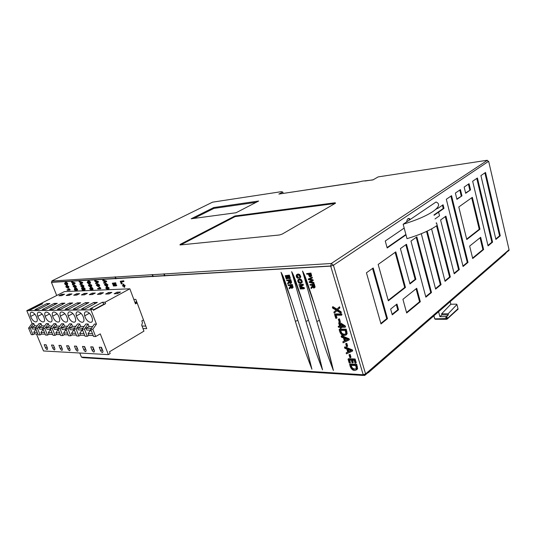 <?xml version="1.0" encoding="UTF-8"?>
<svg xmlns="http://www.w3.org/2000/svg" width="536" height="536" viewBox="0 0 536 536"><rect width="100%" height="100%" fill="white"/><g stroke="black" fill="none" stroke-linecap="round" stroke-linejoin="round"><path stroke-width="0.8" d="M66.598 284.609L64.916 283.899C65.271 282.861 65.948 282.894 66.933 284.013L66.745 285.139L67.228 284.073C65.794 282.191 64.93 282.11 64.615 283.825L66.163 285.192L65.941 284.643M66.665 284.938L66.163 285.192M66.504 284.361L65.472 283.135M66.94 284.408L66.538 284.616M67.302 284.857L67.791 283.792C67.141 282.405 66.276 281.996 65.204 282.559M65.104 283.222L65.245 283.732M142.985 328.555L146.73 328.615L135.836 299.369L133.812 299.423M319.764 321.412L311.63 295.684C308.79 287.839 305.855 276.543 302.552 271.136L316.796 321.399C321.7 338.142 327.241 354.51 333.412 370.51C329.714 354.577 325.164 338.216 319.764 321.412M308.843 321.365L300.709 295.959C297.882 288.227 294.914 277.018 291.671 271.752L305.942 321.352C310.853 337.888 316.387 354.055 322.531 369.853C318.799 354.122 314.237 337.955 308.843 321.365M298.19 321.319L290.056 296.22C287.242 288.603 284.248 277.474 281.065 272.355L295.363 321.312C300.281 337.64 305.801 353.606 311.919 369.217C308.153 353.666 303.577 337.707 298.19 321.319M355.716 363.187L356.259 362.738L355.14 358.993L348.574 358.691L348.032 359.133L349.197 363.019L349.894 363.053L348.983 360.031L351.274 360.138L352.072 362.792L352.762 362.825L351.964 360.172L354.155 360.272L355.02 363.153L355.716 363.187L354.598 359.442L348.032 359.133M352.762 362.825L353.298 362.376L352.648 360.205M349.894 363.053L350.43 362.611L349.666 360.058M350.437 357.639L350.98 357.197L350.142 354.39L349.003 354.805L349.847 357.613L350.437 357.639L349.593 354.832L349.003 354.805M347.697 352.011L346.156 352.896L346.437 353.854L352.159 351.261L351.884 350.356L344.46 347.281L344.755 348.246L346.805 349.05L347.75 352.185L346.156 352.896M352.159 351.261L352.701 350.812L352.433 349.914L345.01 346.839L344.46 347.281M347.127 346.591L347.67 346.156L346.826 343.321L345.687 343.743L346.537 346.571L347.127 346.591L346.276 343.757L345.687 343.743M344.373 340.95L342.826 341.847L343.114 342.812L348.829 340.112L348.554 339.201L341.124 336.179L341.412 337.157L343.469 337.941L344.42 341.104L342.826 341.847M348.829 340.112L349.378 339.677L349.103 338.765L341.673 335.75L341.124 336.179M339.784 322.109L340.34 321.687L339.476 318.799L338.323 319.221L339.194 322.103L339.784 322.109L338.92 319.221L338.323 319.221M341.399 315.228L341.961 314.806L341.693 313.908L335.114 313.942L334.551 314.357L335.737 318.29L336.427 318.29L335.509 315.242L341.399 315.228L341.13 314.331L334.551 314.357M336.427 318.29L336.99 317.868L336.199 315.242M356.775 369.807L357.606 368.601L356.728 364.319L350.162 363.978L349.626 364.426L350.209 366.363C350.933 369.016 354.222 372.453 357.07 369.056L356.192 364.775L349.626 364.426M346.236 334.966L347.167 333.586L346.256 329.211L339.683 329.124L339.127 329.553L339.724 331.536C340.461 334.263 343.837 337.727 346.618 334.022L345.7 329.64L339.127 329.553M345.003 327.308L345.559 326.88L345.285 325.955L339.851 322.438L338.645 322.853L339.71 326.397L338.176 326.384L338.43 327.235L339.965 327.255L340.253 328.22L340.943 328.226L340.648 327.262L345.003 327.308L344.728 326.384L338.645 322.853M340.943 328.226L341.499 327.798L341.338 327.268M339.583 325.968L338.176 326.384M336.923 309.145L332.93 306.672L332.367 307.081L332.695 308.18L336.132 310.163L333.874 312.113L334.203 313.198L336.782 310.753L340.775 313.138L340.467 312.106L337.104 310.177L339.335 308.314L339.007 307.208L336.427 309.607L332.367 307.081M337.687 309.748L339.898 307.899L339.569 306.793L339.007 307.208M340.775 313.138L341.338 312.716L341.03 311.684L337.667 309.761L337.111 310.197M334.203 313.198L336.856 310.8M296.723 275.457L296.776 275.792M300.147 277.842L300.79 276.851L299.698 274.506L298.137 273.983L297.024 274.452M298.612 277.393L298.029 277.775L297.192 277.346L296.736 275.437L297.748 274.975L298.927 275.303L299.671 276.409L299.564 278.224L300.16 277.534L300.086 276.395L299.115 274.888L297.554 274.358L296.354 274.935L296.294 276.569L296.957 277.728L298.09 278.372L298.612 277.393L297.272 276.12L297.333 275.035M301.433 283.068L302.317 281.836L301.185 279.383L299.577 278.854L298.592 279.296M302.15 287.959L300.609 288.013L300.033 288.401L300.207 288.958L303.872 288.837L303.631 288.046L300.08 286.84L302.827 285.46L302.552 284.569L298.887 284.716L299.061 285.273L302.183 285.172L299.463 286.572L299.631 287.102L303.101 288.294L300.033 288.401M302.043 285.159L299.463 286.572M302.827 285.46L303.41 285.072L303.135 284.187L298.887 284.716M303.872 288.837L304.448 288.448L304.207 287.658L300.776 286.505M310.8 276.817L311.677 275.832L310.947 273.038L306.599 273.615L306.786 274.224L308.307 274.144L309.379 276.603L310.337 276.965L311.094 276.221L310.364 273.42L306.599 273.615M311.858 280.529L309.118 281.822L309.292 282.398L313.439 283.497L313.259 282.894L309.728 282.083L312.662 280.944L312.434 280.214L308.87 279.296L311.838 278.244L311.651 277.628L308.26 279.022L308.441 279.625L312.093 280.589L309.118 281.822M311.838 278.244L312.421 277.862L312.227 277.246L308.26 279.022M312.662 280.944L313.238 280.556L313.017 279.825L309.808 278.981M313.439 283.497L314.022 283.109L313.835 282.505L310.699 281.775M314.217 287.966L315.094 287.015L314.304 284.04L309.962 284.576L310.143 285.172L311.805 285.112L312.106 286.298L310.954 287.812L311.182 288.562L312.388 286.861L313.801 288.093L314.471 287.631L313.728 284.428L309.962 284.576M311.182 288.562L312.602 287.276M289.788 278.713L290.371 278.338L289.36 275.109L285.199 275.665L286.244 278.981L286.666 278.961L285.809 276.234L287.015 276.174L287.785 278.633L288.214 278.613L287.437 276.154L288.536 276.1L289.36 278.733L289.788 278.713L288.777 275.484L285.199 275.665M288.214 278.613L288.797 278.238L288.134 276.12M286.666 278.961L287.249 278.586L286.499 276.201M291.256 283.095L291.557 282.258L290.767 279.611L286.613 280.154L286.794 280.737L288.368 280.67L288.676 281.822L287.604 283.316L287.839 284.053L288.951 282.378L290.318 283.578L290.947 283.122L290.184 279.993L286.613 280.154M287.839 284.053L289.185 282.82M292.221 288.261L293.078 287.316L292.281 284.435L288.127 284.958L288.308 285.541L289.882 285.48L290.19 286.626L289.118 288.107L289.346 288.844L290.465 287.182L291.075 288.093L292.221 288.261L292.314 286.78L291.698 284.817L288.127 284.958M289.346 288.844L290.693 287.618M123.18 285.34L122.463 285.655L122.63 286.097L123.454 286.057L124.198 287.323L123.722 286.043L124.546 286.01L124.379 285.561L123.555 285.601L123.072 284.328L123.287 285.614L122.463 285.655M124.546 286.01L125.123 285.701L124.955 285.259L124.131 285.299L123.649 284.02L122.804 284.341M124.198 287.323L124.774 287.015L124.399 286.016M123.381 281.702L123.957 281.4L123.736 280.797L120.278 281.259L121.297 283.966L120.821 281.842L123.381 281.702L123.159 281.099L120.278 281.259M121.612 283.946L122.188 283.645L121.498 281.802M114.362 285.152L113.17 285.48L113.364 285.996L116.171 285.862L115.87 285.065L113.8 284.589L115.421 283.879L115.119 283.075L112.312 283.222L112.513 283.738L114.53 283.685L112.761 284.408L115.173 285.387L113.17 285.48M114.483 283.638L112.761 284.408M115.421 283.879L115.997 283.571L115.696 282.774L112.312 283.222M116.171 285.862L116.748 285.554L116.446 284.757L114.389 284.294M108.507 289.185L109.19 288.08L107.347 286.526L106.349 286.854M107.307 286.023L107.957 284.891L105.92 283.236L105.049 283.571M103.863 283.303L106.711 281.588L106.517 281.072L103.267 279.96L102.698 280.254L102.932 280.864L103.91 281.172L104.339 282.291L103.629 282.693L103.863 283.303L106.141 281.882L105.947 281.373L102.698 280.254M99.133 286.418L99.763 285.286L97.773 283.671L96.929 283.993M95.75 283.732L98.537 282.036L98.343 281.534L95.16 280.435L94.591 280.723L94.825 281.326L95.783 281.635L96.205 282.74L95.522 283.135L95.75 283.732L97.967 282.331L97.773 281.829L94.591 280.723M92.346 289.896L93.009 288.79L91.234 287.303L90.289 287.611M91.16 286.807L91.783 285.675L89.827 284.093L89.01 284.408M83.375 287.175L83.984 286.036L82.075 284.489L81.278 284.804M80.119 284.549L82.772 282.901L82.584 282.412L79.536 281.333L78.973 281.614L80.119 282.499L80.541 283.578L79.891 283.966L80.119 284.549L82.209 283.189L82.015 282.693L78.973 281.614M75.784 287.551L76.38 286.405L74.511 284.891L73.734 285.199M72.588 284.951L75.181 283.323L74.993 282.834L72.012 281.769L71.449 282.05L72.997 283.993L72.36 284.368L72.588 284.951L74.618 283.604L74.43 283.122L71.449 282.05M68.38 287.912L68.956 286.76L67.127 285.279L66.37 285.581M100.466 288.837L100.915 288.241L99.596 287.256L99.033 287.551L99.736 288.361L97.586 288.462L97.78 288.958L100.466 288.837L99.033 287.551M99.488 288.1L97.586 288.462M90.035 283.651L90.591 282.593C89.941 281.125 89.023 280.683 87.824 281.273M87.71 281.976L87.837 282.465M89.278 283.397L88.105 281.862M84.366 289.5L82.142 287.799L81.519 288.087L82.477 290.546L82.062 288.783C84.48 290.713 85.358 290.954 84.681 289.514L83.382 287.899L84.34 289.36C84.541 290.291 83.797 289.976 82.109 288.408L81.519 288.087M84.728 290.09L85.09 288.804L83.944 287.611L83.382 287.899M82.745 290.532L83.308 290.244L83.08 289.661M75.683 289.942L75.053 288.127M76.775 289.788L76.3 289.031L75.563 289.36C75.67 290.606 75.368 290.653 74.645 289.507L74.584 288.368L74.343 289.447C75.254 290.988 75.804 291.229 75.985 290.164C76.896 291.001 77.251 290.887 77.063 289.835L75.831 288.355L76.749 289.675C76.749 290.532 76.413 290.411 75.737 289.319L75.549 289.326M77.13 290.405L77.626 289.547L76.393 288.073L75.831 288.355M75.985 290.525L76.333 290.539M69.66 290.204L70.216 289.922L69.151 288.683L68.32 288.978L68.99 289.748L67.034 289.835L67.221 290.311L69.66 290.204L68.32 288.978M68.755 289.5L67.034 289.835M70.102 289.634L69.546 289.916M69.151 288.683L68.588 288.964M75.141 288.08L74.584 288.368M76.3 289.031L75.737 289.319M75.355 288.515L74.799 288.797M82.142 287.799L81.579 288.087M85.09 288.804L84.527 289.092M89.184 283.142L88.614 283.43L87.522 282.633C87.978 281.567 88.708 281.628 89.7 282.8L89.465 283.939L90.021 282.881C88.587 280.911 87.643 280.79 87.194 282.532L88.835 284L88.614 283.43M89.378 283.718L88.835 284M89.7 283.162L89.251 283.397M100.915 288.241L100.346 288.536M99.897 287.242L99.328 287.537M67.616 288.214L68.4 287.041L66.564 285.561L65.781 286.767L67.616 288.214M67.389 287.638L66.089 286.874L66.792 286.137L68.085 286.934L67.389 287.638M68.099 287.343L66.652 286.593L66.645 286.15M75.181 283.323L74.618 283.604M74.993 282.834L74.43 283.122M73.218 283.852L72.896 283.035L73.955 283.417L73.218 283.852M75 287.852L75.817 286.686L73.948 285.172L73.131 286.378L75 287.852M74.772 287.276L73.452 286.492L74.176 285.755L75.496 286.566L74.772 287.276M75.502 286.974L74.015 286.204L74.015 285.768M82.772 282.901L82.209 283.189M82.584 282.412L82.015 282.693M80.775 283.444L80.447 282.606L81.506 282.948L80.775 283.444M82.571 287.49L83.422 286.325L81.506 284.777L80.661 285.976L82.571 287.49M82.336 286.901L80.99 286.103L81.74 285.366L83.087 286.197L82.336 286.901M83.087 286.599L81.552 285.815L81.559 285.38M90.329 287.129L91.214 285.963L89.264 284.382L88.38 285.581L90.329 287.129M90.095 286.539L88.715 285.721L89.492 284.978L90.872 285.822L90.095 286.539M90.865 286.231L89.284 285.427L89.291 284.991M90.671 287.591L89.639 288.844L91.314 290.217L92.44 289.085L90.671 287.591L91.234 287.303M90.959 288.107L92.125 289.005L91.2 289.728L89.954 288.897L90.959 288.107M92.098 289.406L90.517 288.603L90.571 288.1M98.537 282.036L97.967 282.331M98.343 281.534L97.773 281.829M96.453 282.593L96.125 281.742L97.23 282.09L96.453 282.593M98.276 286.747L99.2 285.581L97.204 283.966L96.286 285.165L98.276 286.747M98.041 286.144L96.634 285.313L97.438 284.569L98.845 285.433L98.041 286.144M98.838 285.829L97.204 285.018L97.217 284.583M106.711 281.588L106.141 281.882M106.517 281.072L105.947 281.373M104.594 282.15L104.259 281.286L105.391 281.635L104.594 282.15M106.423 286.351L107.381 285.192L105.351 283.537L104.393 284.737L106.423 286.351M106.195 285.748L104.755 284.891L105.579 284.147L107.019 285.031L106.195 285.748M107.006 285.427L105.324 284.596L105.344 284.167M106.778 286.827L105.666 288.093L107.414 289.52L108.62 288.381L106.778 286.827L107.347 286.526M107.073 287.356L108.285 288.288L107.301 289.018L106.001 288.154L107.073 287.356M108.252 288.69L106.57 287.852L106.631 287.35M116.446 284.757L115.87 285.065M114.275 284.341L113.8 284.589M115.696 282.774L115.119 283.075M123.736 280.797L123.159 281.099M124.955 285.259L124.379 285.561M124.131 285.299L123.555 285.601M123.649 284.02L123.072 284.328M292.281 284.435L291.698 284.817M290.304 285.467L291.49 285.42L291.986 287.551L290.941 287.316L290.304 285.467M292.02 287.376L290.994 285.44M290.767 279.611L290.184 279.993M291.289 283.075L290.713 283.45M289.192 281.909L288.797 280.65L289.976 280.596L290.472 282.74L289.433 282.512L289.487 280.616M290.512 282.566L289.775 281.527M289.36 275.109L288.777 275.484M314.304 284.04L313.728 284.428M312.247 285.092L313.493 285.045L313.982 287.236L312.883 286.995L312.247 285.092M314.022 287.068L312.937 285.065M313.835 282.505L313.259 282.894M313.017 279.825L312.434 280.214M312.227 277.246L311.651 277.628M310.947 273.038L310.364 273.42M311.657 275.471L311.074 275.859M308.756 274.124L310.103 274.05L310.491 276.181L309.111 275.296L308.756 274.124M310.599 275.953L309.44 274.084M304.207 287.658L303.631 288.046M303.135 284.187L302.552 284.569M301.607 281.306L300.602 279.765L298.994 279.236L297.869 279.886L297.815 281.467L298.807 282.981L300.368 283.531L301.56 282.874L301.607 281.306L302.19 280.924M298.224 281.447L298.277 280.321L299.175 279.852L300.468 280.234L301.192 281.326L301.145 282.439L300.173 282.914L298.961 282.532L298.224 281.447L298.807 281.065L298.894 279.886M301.111 282.485L300.173 282.914M300.756 282.532L299.537 282.15L298.807 281.065M298.09 278.372L298.029 277.775M341.03 311.684L340.467 312.106M338.236 310.076L337.673 310.491M339.898 307.899L339.335 308.314M339.851 322.438L339.295 322.86M345.285 325.955L344.728 326.384M339.623 323.831L343.623 326.437L340.394 326.404L339.623 323.831M342.852 326.002L340.394 326.404M340.95 325.982L340.501 324.474M346.256 329.211L345.7 329.64M340.42 331.556L340.085 330.437L345.264 330.511L345.841 333.446C343.616 336.313 340.95 333.74 340.42 331.556L340.976 331.134L340.769 330.451M345.586 334.129C343.067 334.471 341.526 333.472 340.976 331.134M356.728 364.319L356.192 364.775M350.899 366.41L350.571 365.324L355.75 365.599L356.299 368.467C353.619 370.155 351.824 369.472 350.899 366.41L351.442 365.961L351.254 365.358M356.105 368.996C353.539 369.284 351.978 368.272 351.442 365.961M341.693 313.908L341.13 314.331M339.476 318.799L338.92 319.221M349.103 338.765L348.554 339.201M347.482 339.737L345.023 340.836L344.253 338.25L347.69 339.569M347.529 339.523L345.023 340.836M345.579 340.4L345.023 338.551M346.826 343.321L346.276 343.757M352.433 349.914L351.884 350.356M350.812 350.872L348.353 351.931L347.583 349.358L351.013 350.705M350.832 350.651L348.353 351.931M348.903 351.489L348.353 349.666M350.142 354.39L349.593 354.832M355.14 358.993L354.598 359.442M487.398 160.311L331.295 263.491L330.692 266.131L363.207 374.738L365.586 373.914L333.425 265.26L331.295 263.491L51.818 281.005M51.456 282.351L330.947 266.111L333.425 265.26L488.624 161.296M56.709 295.497L51.496 282.492L52.133 280.777L212.578 202.159L281.233 191.687L282.767 192.029L278.867 194.065L357.813 182.213L362.463 181.114L372.875 179.949L378.168 176.9L486.936 160.304L488.725 161.591L508.959 249.267M142.04 326.029L145.785 326.076M51.429 282.164L330.652 265.99L363.207 374.738L365.646 374.698L364.527 375.542L362.959 374.738L81.398 357.07L82.926 357.653L363.341 375.461M282.767 192.029L283.162 193.315M282.157 234.111L335.536 203.191L335.141 202.762L234.915 215.988L180.109 244.429L180.009 244.965L279.417 234.989L282.157 234.111M193.824 218.42L213.918 208.404L213.73 207.553L191.158 218.782L192.21 218.641M213.918 208.404L256.188 202.313M257.749 201.503L258.674 201.027L213.73 207.553M180.726 244.892L235.116 216.611L334.966 203.519M509.086 250.158L365.646 374.698L365.586 373.914L509.059 249.696L509.053 250.352L508.101 251.183M458.796 206.976L466.776 239.532L479.968 229.22L472.33 197.335L458.796 206.976M469.06 183.707L464.156 187.064L465.663 193.282L470.541 189.885L469.06 183.707M460.444 189.603L455.386 193.067L456.927 199.372L461.965 195.861L460.444 189.603M395.789 251.88L378.168 264.442L388.345 300.83L405.464 287.45L395.789 251.88M392.258 314.833L398.529 309.761L396.955 304.053L390.65 309.078L392.258 314.833M403.159 224.249C416.298 220.236 426.281 215.954 433.095 211.398C439.245 206.963 440.23 203.827 436.049 201.998L410.402 219.345C408.486 217.629 407.239 218.474 406.657 221.877L403.159 224.249L404.178 228.081L385.263 241.012L387.18 247.98L405.993 234.869L407.005 238.674C420.083 234.701 429.993 230.373 436.733 225.69M435.018 218.943L439.527 215.767L438.609 212.135L443.982 208.397L443.071 204.779L437.691 208.497L437.456 207.573M411.923 237.133L412.888 236.811M463.064 266.486L468.015 262.406L451.547 195.687L446.327 199.258L463.064 266.486M366.436 272.804L381.002 323.938L387.495 318.679L373.21 267.98L366.436 272.804M406.67 312.99L420.331 301.728L416.727 288.281L402.918 299.296L406.67 312.99M400.412 248.59L409.96 283.939L415.876 279.31L406.502 244.249L400.412 248.59M425.865 297.165L431.493 292.522L416.854 236.872L410.971 241.066L425.865 297.165M421.296 233.709L435.621 289.118L441.068 284.629L427.219 231.11M431.587 228.885L445.061 281.333L450.334 276.985L436.552 222.835L436.09 223.157M445.898 240.932L454.206 273.796L459.312 269.581L445.925 216.149L440.592 219.954L445.898 240.932M472.712 258.533L483.619 249.542L480.678 237.28L469.657 246.071L472.712 258.533M480.631 214.688L488.055 245.883L492.577 242.151L477.422 177.992L472.665 181.242L480.631 214.688M495.894 239.411L500.282 235.793L485.536 172.445L480.919 175.6L495.894 239.411M404.178 228.081L405.993 234.869M410.402 219.345L406.657 221.877M500.282 235.793L499.572 235.853L495.793 238.962M484.892 172.887L499.572 235.853M492.577 242.151L491.854 242.205L487.948 245.421M476.779 178.434L491.854 242.205M483.619 249.542L482.896 249.588L472.598 258.064M480.055 237.776L482.896 249.588M459.312 269.581L458.575 269.615L454.086 273.313M445.275 216.611L458.575 269.615M450.334 276.985L449.59 277.018L444.94 280.844M436.545 225.824L449.59 277.018M426.535 231.431L440.317 284.656L441.068 284.629M440.317 284.656L435.493 288.629M431.493 292.522L430.736 292.542L425.731 296.663M416.204 237.334L430.736 292.542M415.876 279.31L415.119 279.343L409.832 283.464M405.846 244.711L415.119 279.343M420.331 301.728L419.567 301.741L406.529 312.481M416.09 288.79L419.567 301.741M387.495 318.679L386.724 318.679L380.855 323.422M372.547 268.449L386.724 318.679M468.015 262.406L467.278 262.446L462.95 266.017M450.897 196.136L467.278 262.446M435.473 209.589L437.597 208.129M405.886 234.473L387.066 247.578M443.982 208.397L443.232 208.477L433.993 214.909M434.086 215.291L438.609 212.135M442.421 205.234L443.232 208.477M408.318 218.5L409.846 219.72M398.529 309.761L397.759 309.768L392.118 314.324M396.318 304.555L397.759 309.768M405.464 287.45L404.7 287.47L388.211 300.348M395.133 252.349L404.7 287.47M461.965 195.861L456.84 199.003M459.794 190.052L461.228 195.948M470.541 189.885L465.576 192.927M468.417 184.15L469.811 189.979M479.968 229.22L479.238 229.281L466.668 239.096M471.687 197.791L479.238 229.281M115.026 276.884L115.749 278.8M163.822 273.863L164.559 275.926M152.11 274.586L152.847 276.616M91.991 287.477L92.219 288.06M92.641 289.152L92.842 289.688M93.05 289.226L92.547 287.933M91.844 286.11L91.301 284.716M153.229 276.589L152.492 274.559M164.941 275.899L164.204 273.836M116.124 278.78L115.401 276.857M280.737 193.784L358.564 181.992M368.152 372.842L505.703 253.508L368.152 372.842M365.003 181.021L373.136 179.801M450.227 301.889L450.83 304.227L456.572 304.153L456.927 304.528L458.066 309.011L457.63 309.748M450.83 304.227L441.597 313.835L448.109 313.808L456.927 304.528M441.597 313.835L441.878 314.9L448.391 314.88L448.109 313.808M446.481 319.282L435.353 319.268L434.756 318.873L433.986 315.979M457.992 308.703L447.393 318.538L446.81 316.287L445.684 316.635L446.267 318.887L446.857 319.282L447.393 318.538L434.756 318.873L433.812 316.133M445.684 316.635L439.889 316.642L438.656 311.925M439.889 316.642L441.878 314.9M446.81 316.287L448.391 314.88M135.434 303.765L137.122 302.82M129.846 288.79L64.387 291.597L26.8 310.672L90.899 309.882L92.775 308.87L90.035 308.904L102.309 302.277L105.063 302.21L129.846 288.79L135.474 303.872L137.162 302.92M143.487 319.912L141.826 320.89L142.469 322.618L141.718 325.171L143.95 331.141L109.491 351.77L110.181 353.539L108.379 354.624L100.272 333.881L95.649 336.534L93.579 336.474L90.731 329.238L94.383 324.092L96.46 324.113L90.899 309.882M108.379 354.624L43.496 350.966L36.448 333.955M28.576 328.119L30.244 328.146L32.971 334.699L31.296 334.645L28.576 328.119L32.106 323.476L26.8 310.672M30.244 328.146L33.775 323.496L32.106 323.476M32.971 334.699L34.458 333.901L33.781 332.266L35.664 329.627L35.503 329.057M35.832 329.064L32.421 328.997L31.745 327.355L36.106 327.429M37.319 325.821L34.726 325.788L31.745 327.355M34.726 325.788L33.775 323.496M34.458 333.901L37.875 333.995M37.192 332.354L33.781 332.266M37.406 328.273L40.146 334.906L38.23 334.853L35.49 328.24L37.406 328.273L40.957 323.563L39.034 323.543L35.49 328.24M40.146 334.906L41.647 334.102L45.185 334.196M42.699 329.198L42.86 329.774L40.964 332.447L41.647 334.102M44.622 325.922L41.909 325.888L38.914 327.476L39.597 329.138L43.128 329.205M41.909 325.888L40.957 323.563M38.914 327.476L43.403 327.55M44.501 332.534L40.964 332.447M42.786 328.374L45.54 335.067L47.51 335.121L44.756 328.407L48.32 323.637L46.351 323.617L42.786 328.374L44.756 328.407M47.51 335.121L49.017 334.303L52.682 334.404M50.069 329.339L50.23 329.921L48.327 332.628L49.017 334.303M52.113 326.029L49.279 325.989L46.264 327.596L46.954 329.278L50.612 329.352M49.279 325.989L48.32 323.637M46.264 327.596L50.887 327.677M51.992 332.722L48.327 332.628M50.27 328.508L53.037 335.281L55.061 335.342L52.287 328.541L55.865 323.711L53.848 323.69L50.27 328.508L52.287 328.541M55.061 335.342L56.568 334.518L60.367 334.618M57.627 329.486L57.794 330.082L55.878 332.823L56.568 334.518M59.798 326.136L56.829 326.089L53.808 327.724L54.498 329.426L58.29 329.499M56.829 326.089L55.865 323.711M53.808 327.724L58.565 327.804M59.677 332.916L55.878 332.823M57.948 328.648L60.729 335.509L62.799 335.57L60.012 328.682L63.61 323.791L61.539 323.771L57.948 328.648L60.012 328.682M62.799 335.57L64.32 334.732L68.26 334.839M65.385 329.64L65.546 330.236L63.623 333.017L64.32 334.732M67.683 326.243L64.581 326.196L61.539 327.851L62.236 329.573L66.169 329.653M64.581 326.196L63.61 323.791M61.539 327.851L66.444 327.932M67.563 333.111L63.623 333.017M65.821 328.789L68.621 335.744L70.745 335.804L67.945 328.829L71.556 323.871L69.432 323.845L65.821 328.789L67.945 328.829M70.745 335.804L72.273 334.953L76.353 335.067M73.338 329.794L73.506 330.397L71.576 333.211L72.273 334.953M75.77 326.357L72.534 326.31L69.479 327.985L70.176 329.727L74.256 329.808M72.534 326.31L71.556 323.871M69.479 327.985L74.531 328.072M75.656 333.318L71.576 333.211M73.901 328.937L76.722 335.978L78.899 336.045L76.085 328.977L79.71 323.952L77.532 323.925L73.901 328.937L76.085 328.977M78.899 336.045L80.434 335.181L84.668 335.295M81.506 329.948L81.673 330.565L79.737 333.419L80.434 335.181M84.078 326.471L80.695 326.424L77.626 328.119L78.33 329.888L82.557 329.968M80.695 326.424L79.71 323.952M77.626 328.119L82.832 328.206M83.964 333.526L79.737 333.419M82.202 329.084L85.036 336.219L87.274 336.286L84.44 329.124L88.085 324.032L85.847 324.012L82.202 329.084L84.44 329.124M87.274 336.286L88.815 335.415L93.21 335.536M89.887 330.116L90.055 330.739L88.112 333.627L88.815 335.415M92.614 326.585L89.076 326.538L85.988 328.26L86.698 330.049L91.087 330.136M89.076 326.538L88.085 324.032M85.988 328.26L91.361 328.347M92.5 333.74L88.112 333.627M64.588 294.217L61.72 294.324L58.893 295.765L61.754 295.658L64.588 294.217M69.057 294.043L66.216 295.497L69.144 295.39L71.992 293.929L69.057 294.043L69.513 295.202M76.568 293.755L73.713 295.222L76.715 295.115L79.576 293.634L76.568 293.755L77.037 294.947M84.266 293.453L81.398 294.947L84.48 294.834L87.348 293.333L84.266 293.453L84.748 294.693M92.159 293.152L89.278 294.659L92.44 294.545L95.314 293.031L92.159 293.152L92.654 294.432M100.245 292.837L97.358 294.365L100.601 294.244L103.488 292.71L100.245 292.837L100.755 294.163M108.547 292.515L105.652 294.063L108.969 293.942L111.877 292.388L108.547 292.515L109.069 293.889M117.062 292.187L114.155 293.755L117.565 293.627L120.479 292.06L117.062 292.187L117.598 293.607M30.813 309.728L42.666 303.704L41.172 303.738L29.333 309.748L30.813 309.728M73.258 309.138L76.708 309.091L88.902 302.599L85.425 302.679L73.258 309.138M42.23 309.574L45.339 309.527L57.305 303.349L54.176 303.43L42.23 309.574M57.345 309.359L60.615 309.312L72.702 302.981L69.405 303.061L57.345 309.359M49.687 309.466L52.883 309.426L64.91 303.168L61.694 303.249L49.687 309.466M34.954 309.674L37.989 309.627L49.895 303.53L46.84 303.604L34.954 309.674M81.532 309.024L85.077 308.977L97.324 302.398L93.76 302.478L81.532 309.024M65.198 309.252L68.554 309.205L80.695 302.793L77.311 302.874L65.198 309.252M62.169 295.45L61.72 294.324M41.413 304.341L41.172 303.738M85.425 302.679L86.598 303.825M93.21 309.996L104.145 304.053L102.309 302.277M54.176 303.43L55.195 304.441M69.405 303.061L70.491 304.14M61.694 303.249L62.746 304.294M46.84 303.604L47.825 304.589M93.76 302.478L94.966 303.657M77.311 302.874L78.437 303.986M104.882 304.039L104.145 304.053M92.775 308.87L93.338 310.31L105.612 303.644L105.063 302.21M36.562 317.084C34.237 311.168 28.555 310.398 30.693 316.428L30.941 317.091C33.205 322.873 38.88 323.845 36.83 317.808L36.562 317.084M38.103 317.084C40.361 322.886 46.15 323.945 44.153 317.875L43.865 317.078C41.547 311.135 35.751 310.277 37.828 316.341L38.103 317.084M45.439 317.071C47.697 322.906 53.6 324.046 51.664 317.942L51.356 317.064C49.044 311.094 43.128 310.156 45.151 316.26L45.439 317.071M52.97 317.064C55.215 322.927 61.238 324.146 59.369 318.009L59.034 317.057C56.729 311.054 50.692 310.036 52.655 316.173L52.97 317.064M60.695 317.057C62.933 322.953 69.07 324.253 67.268 318.076L66.913 317.051C64.615 311.014 58.458 309.915 60.36 316.086L60.695 317.057M68.621 317.044C70.853 322.974 77.11 324.354 75.375 318.15L75.007 317.037C72.715 310.974 66.431 309.788 68.266 315.999L68.621 317.044M76.755 317.037C78.98 323 85.365 324.461 83.703 318.223L83.314 317.031C81.03 310.927 74.611 309.661 76.38 315.912L76.755 317.037M85.11 317.024C87.328 323.027 93.84 324.575 92.252 318.297L91.844 317.017C89.566 310.88 83.02 309.533 84.715 315.818L85.11 317.024M100.587 350.745C102.001 352.909 102.798 353.09 102.986 351.281L101.465 347.321L99.2 347.214L100.587 350.745L102.095 349.854L101.09 347.301M92.105 350.31C93.512 352.453 94.289 352.621 94.436 350.819L92.929 346.933L90.725 346.832L92.105 350.31L93.606 349.432L92.607 346.919M83.844 349.887C85.237 352.011 85.995 352.172 86.108 350.363L84.614 346.551L82.47 346.45L83.844 349.887L85.331 349.023L84.346 346.537M75.79 349.479C77.184 351.583 77.914 351.73 77.995 349.921L76.514 346.182L74.424 346.082L75.79 349.479L77.278 348.621L76.293 346.169M67.945 349.077C69.325 351.167 70.042 351.301 70.089 349.492L68.621 345.82L66.585 345.727L67.945 349.077L69.425 348.233L68.441 345.814M60.293 348.688C61.667 350.758 62.364 350.886 62.384 349.077L60.93 345.465L58.94 345.378L60.293 348.688L61.767 347.857L60.789 345.459M47.443 348.032L46.103 344.789L44.213 344.702L45.547 347.931C46.907 349.968 47.57 350.075 47.53 348.266L47.443 348.032M54.766 348.407L53.426 345.124L51.483 345.037L52.829 348.306C54.196 350.356 54.873 350.477 54.866 348.668L54.766 348.407M102.952 351.154L102.095 349.854M94.39 350.658L93.606 349.432M86.048 350.169L85.331 349.023M77.921 349.68L77.278 348.621M69.988 349.191L69.425 348.233M62.243 348.702L61.767 347.857M47.302 347.697L46.042 344.789M54.685 348.206L53.325 345.117M90.731 329.238L92.802 329.278L96.46 324.113M95.649 336.534L92.802 329.278M134.978 302.545L136.667 301.594M136.888 302.183L135.199 303.135M81.264 356.735L79.777 353.01M82.671 288.12L82.109 288.408M91.77 289.433L91.2 289.728M107.87 288.723L107.301 289.018M290.653 287.658L290.077 288.04M293.038 287.551L292.455 287.933M293.065 287.068L292.482 287.45M291.979 287.557L291.638 287.785M291.839 287.283L291.256 287.665M291.524 286.934L290.941 287.316M291.383 281.581L290.8 281.956M289.145 282.861L288.569 283.243M291.53 282.74L290.947 283.122M291.557 282.258L290.974 282.64M290.465 282.753L290.13 282.975M290.331 282.479L289.748 282.854M290.016 282.13L289.433 282.512M312.542 287.343L311.965 287.738M315.047 287.236L314.471 287.631M315.081 286.74L314.505 287.135M313.982 287.222L313.614 287.477M313.788 286.961L313.212 287.35M313.46 286.606L312.883 286.995M311.195 281.889L310.612 282.278M310.21 279.075L309.627 279.457M311.651 276.027L311.068 276.415M310.572 276.053L310.13 276.341M301.319 286.68L300.743 287.068M301.185 279.383L300.602 279.765M299.577 278.854L298.994 279.236M302.143 282.485L301.56 282.874M298.86 279.939L298.277 280.321M299.537 282.15L298.961 282.532M297.775 276.965L297.192 277.346M297.272 276.12L296.689 276.502M297.319 275.055L296.736 275.437M300.743 277.152L300.16 277.534M300.669 276.013L300.086 276.395M299.698 274.506L299.115 274.888M298.137 273.983L297.554 274.358M338.042 309.486L337.479 309.902M346.879 331.295L346.323 331.724M357.338 366.349L356.795 366.805M295.363 321.312L297.882 320.347M305.942 321.352L308.528 320.367M316.796 321.399L319.456 320.394M212.303 202.3L212.953 202.106M191.158 218.782L236.054 212.745L258.674 201.027M335.141 202.762L335.302 203.325M236.088 215.7L236.289 216.33M233.837 216.423L234.044 217.047M180.109 244.429L180.29 244.939M364.527 375.542L365.271 374.899M446.857 319.282L447.258 318.933M36.066 329.633L35.664 329.627M43.369 329.787L42.86 329.774M50.853 329.935L50.23 329.921M58.531 330.096L57.794 330.082M66.41 330.256L65.546 330.236M74.497 330.417L73.506 330.397M82.799 330.591L81.673 330.565M91.328 330.766L90.055 330.739M45.547 347.931L47.007 347.12M52.829 348.306L54.297 347.482M65.472 283.618L64.916 283.899M67.791 283.792L67.228 284.073M77.626 289.547L77.063 289.835M75.208 289.226L74.645 289.507M85.244 289.219L84.681 289.514M88.085 282.338L87.522 282.633M90.591 282.593L90.021 282.881M68.4 287.041L68.956 286.76M66.089 286.874L66.652 286.593M75.817 286.686L76.38 286.405M73.452 286.492L74.015 286.204M83.422 286.325L83.984 286.036M80.99 286.103L81.552 285.815M91.214 285.963L91.783 285.675M88.715 285.721L89.284 285.427M99.2 285.581L99.763 285.286M96.634 285.313L97.204 285.018M107.381 285.192L107.957 284.891M104.755 284.891L105.324 284.596M293.078 287.316L292.495 287.698M291.571 282.505L290.988 282.881M315.094 287.015L314.518 287.403M311.677 275.832L311.094 276.221M302.317 281.836L301.741 282.224M298.713 280.435L298.137 280.817M297.185 275.531L296.602 275.906M300.79 276.851L300.207 277.226M347.167 333.586L346.618 334.022M357.606 368.601L357.07 369.056M281.058 272.255L291.597 300.87M311.905 369.217L305.775 346.068M291.664 271.651L302.981 302.9M322.525 369.86L315.724 344.052M302.545 271.028L314.793 305.493M333.399 370.51L325.801 341.486M235.116 216.611L234.915 215.988M458.086 309.105L447.399 318.88L446.595 318.86L446.012 316.609M50.277 329.546L50.699 329.553M57.841 329.694L58.377 329.707M65.593 329.848L66.25 329.861M73.553 330.009L74.337 330.022M81.72 330.169L82.645 330.189M90.102 330.337L91.167 330.357M34.9 314.257L30.693 316.428M42.11 314.123L37.828 316.341M49.5 313.982L45.151 316.26M57.077 313.848L52.655 316.173M64.849 313.701L60.36 316.086M72.829 313.553L68.266 315.999M81.016 313.406L76.38 315.912M89.425 313.252L84.715 315.818M93.009 288.79L92.44 289.085M90.517 288.603L89.954 288.897M109.19 288.08L108.62 288.381M106.57 287.852L106.001 288.154"/></g></svg>
